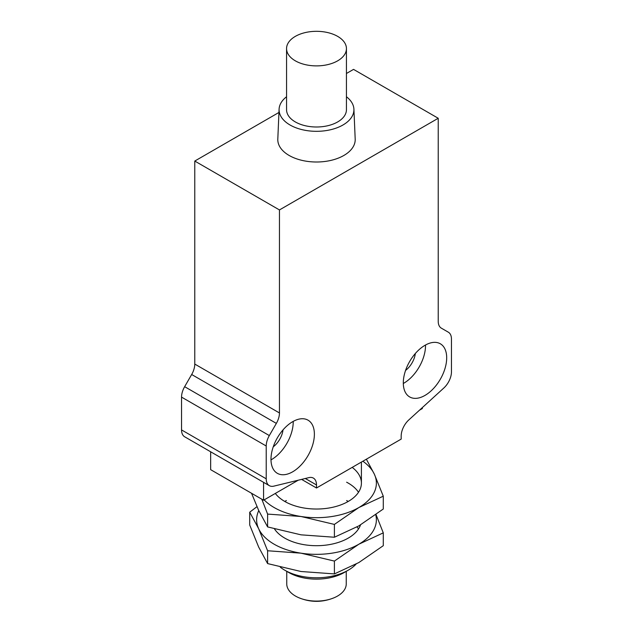 <?xml version="1.0" encoding="UTF-8"?>
<svg xmlns="http://www.w3.org/2000/svg" width="633" height="633" viewBox="0 0 633 633"><rect width="100%" height="100%" fill="white"/><g stroke="black" fill="none" stroke-linecap="round" stroke-linejoin="round"><path stroke-width="0.95" d="M360.525 524.899A44.911 25.929 180 0 1 320.156 545.614A44.911 25.929 180 0 1 274.5 528.951M284.747 501.439A44.911 25.929 180 0 1 286.377 500.545M346.623 500.545A44.911 25.929 180 0 1 348.253 501.439M358.507 528.943A44.911 25.929 0 0 0 357.012 526.925M375.741 514.764A59.874 34.57 180 0 1 358.84 544.222A59.874 34.57 180 0 1 300.999 553.171A59.874 34.57 180 0 1 258.66 528.721A59.874 34.57 180 0 1 258.762 510.609M383.281 532.859L383.281 545.686L358.84 562.555L334.398 573.909L300.999 571.504L267.609 563.584L258.66 547.054L249.719 525.026L249.719 512.2L258.66 528.721L267.609 550.757L300.999 553.171L334.398 561.083L358.84 544.222L383.281 532.859L376.018 514.558M256.982 506.661L249.719 512.2M267.609 563.584L267.609 550.757M334.398 573.909L334.398 561.083M352.201 467.383A44.911 25.929 180 0 1 361.411 483.106A44.911 25.929 180 0 1 325.639 508.489A44.911 25.929 180 0 1 275.315 493.439M358.507 492.276A44.911 25.929 0 0 0 348.253 483.106A44.911 25.929 0 0 0 346.623 482.211M362.859 461.228A59.874 34.57 180 0 1 374.34 474.164A59.874 34.57 180 0 1 358.84 507.555A59.874 34.57 180 0 1 300.999 516.496A59.874 34.57 180 0 1 264.151 499.888M261.809 499.2L267.609 514.083L300.999 516.496L334.398 524.417L358.84 507.555L383.281 496.193L383.281 509.019L358.84 525.888L334.398 537.243L300.999 534.83L267.609 526.917L258.66 510.388L251.546 493.273M383.281 496.193L374.34 474.164L366.365 459.202M267.609 526.917L267.609 514.083M334.398 537.243L334.398 524.417M286.749 571.346L286.749 583.911A29.751 17.178 0 0 0 298.626 597.639A29.751 17.178 0 0 0 334.374 597.639A29.751 17.178 0 0 0 346.251 583.911L346.251 571.346M280.284 567.184A44.911 25.929 0 0 0 284.747 570.191L288.711 572.485A39.293 22.685 0 0 0 344.289 572.485L348.253 570.191A44.911 25.929 0 0 0 356.078 564.106M422.346 407.589L422.346 408.554L419.457 410.216M316.5 487.996L316.5 484.957A14.97 8.64 120 0 0 313.398 478.105A14.97 8.64 120 0 0 308.857 477.63L273.867 486.136A14.97 8.64 -60 0 1 269.326 485.661A14.97 8.64 -60 0 1 266.224 478.809L266.224 446.004A14.97 8.64 -60 0 1 269.326 435.567L276.352 423.39A14.97 8.64 120 0 0 279.454 412.961L279.454 209.934L438.226 118.268L438.226 321.295A14.97 8.64 120 0 0 441.328 328.147L448.354 332.206A14.97 8.64 -60 0 1 451.456 339.059L451.456 371.864A14.97 8.64 -60 0 1 443.812 388.021L408.823 419.916A14.97 8.64 120 0 0 401.18 436.074L401.18 439.104L316.5 487.996L301.601 479.395M298.214 480.218L263.573 500.22L210.654 469.662L210.654 451.788M284.747 570.191A44.911 25.929 0 0 0 348.253 570.191M337.666 36.382A29.941 17.281 180 0 1 346.441 48.606A29.941 17.281 180 0 1 316.5 65.887A29.941 17.281 180 0 1 286.559 48.606A29.941 17.281 180 0 1 305.043 32.631A29.941 17.281 180 0 1 337.666 36.382M286.559 48.606L286.559 109.715A29.941 17.281 0 0 0 316.5 126.996A29.941 17.281 0 0 0 346.441 109.715L346.441 48.606M283.03 429.886A16.466 9.503 -60 0 1 273.25 446.811M270.995 459.875A30.685 17.716 120 0 0 293.206 421.396M415.335 353.491A16.466 9.503 -60 0 1 405.563 370.424M403.3 383.487A30.685 17.716 120 0 0 403.822 383.194A30.685 17.716 120 0 0 425.518 345.009M346.441 96.754A37.426 21.609 180 0 1 353.91 109.185A37.426 21.609 180 0 1 331.249 129.575A37.426 21.609 180 0 1 290.041 124.994A37.426 21.609 180 0 1 279.09 109.185A37.426 21.609 180 0 1 286.559 96.754M292.683 421.689A30.685 17.716 120 0 0 272.633 448.734A30.685 17.716 120 0 0 277.341 473.318A30.685 17.716 120 0 0 308.026 455.602A30.685 17.716 120 0 0 308.026 420.17A30.685 17.716 120 0 0 292.683 421.689M424.996 395.411A30.685 17.716 120 0 0 445.039 368.374A30.685 17.716 120 0 0 440.339 343.782A30.685 17.716 120 0 0 409.654 361.498A30.685 17.716 120 0 0 409.654 396.931A30.685 17.716 120 0 0 424.996 395.411M269.326 485.661L184.646 436.77A14.97 8.64 -60 0 1 181.544 429.918L181.544 397.113A14.97 8.64 120 0 1 184.646 386.684L191.672 374.507A14.97 8.64 120 0 0 194.774 364.07L194.774 161.051L279.454 209.934M353.91 109.185L355.192 139.11A38.7 22.345 180 0 1 331.755 160.196A38.7 22.345 180 0 1 289.131 155.457A38.7 22.345 180 0 1 277.808 139.11L279.09 109.185M263.573 482.346L263.573 500.22M346.441 73.483L353.546 69.385L438.226 118.268M194.774 161.051L278.947 112.452M276.352 423.39L191.672 374.507M194.774 364.07L279.454 412.961M316.5 484.957L305.304 478.493M266.224 446.004L181.544 397.113M184.646 386.684L269.326 435.567M181.544 429.918L266.224 478.809M298.626 597.639C310.526 602.576 322.442 602.576 334.374 597.639M361.411 483.106L361.411 462.066"/></g></svg>
